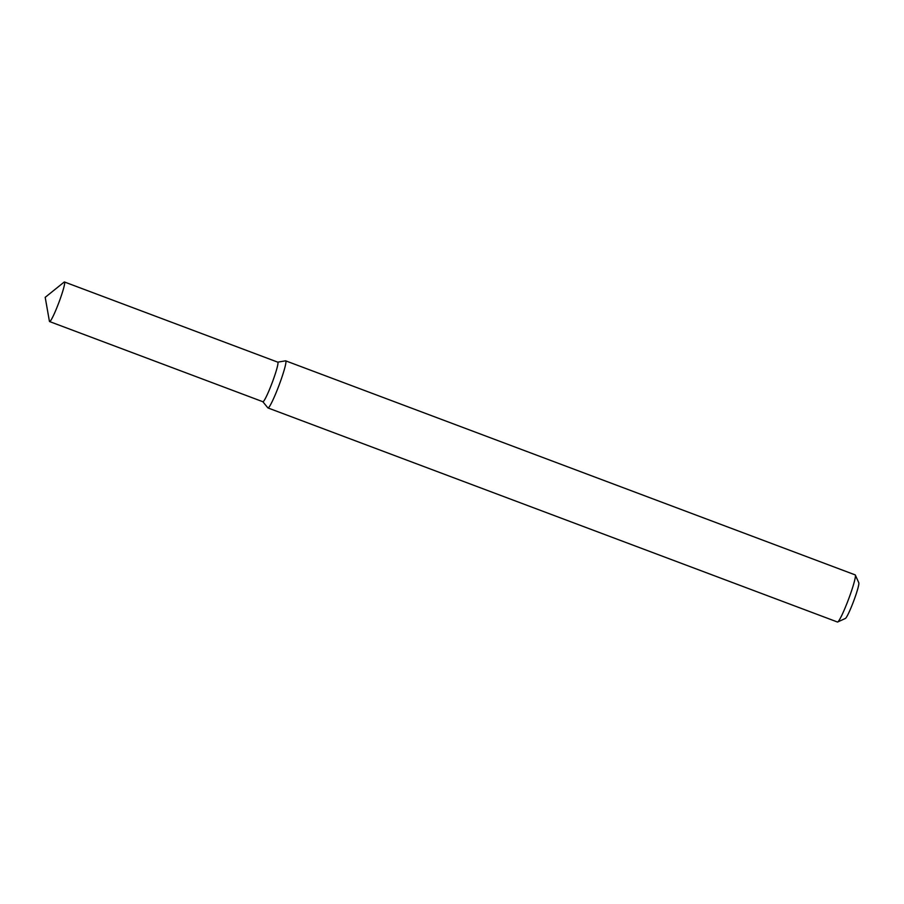 <?xml version="1.0" encoding="UTF-8"?>
<svg xmlns="http://www.w3.org/2000/svg" width="904" height="904" viewBox="0 0 904 904"><rect width="100%" height="100%" fill="white"/><g stroke="black" fill="none" stroke-linecap="round" stroke-linejoin="round"><path stroke-width="1.36" d="M262.804 401.67A21.142 1.989 -69.4 0 0 272.194 382.652A21.142 1.989 -69.4 0 0 277.664 362.165M267.81 407.772A25.165 2.373 -69.4 0 0 267.878 407.873A25.165 2.373 -69.4 0 0 267.979 407.953A25.165 2.373 -69.4 0 0 279.053 385.228A25.165 2.373 -69.4 0 0 285.687 360.843A25.165 2.373 -69.4 0 0 285.551 360.832L277.72 362.154M267.979 407.953L837.454 622.009A25.165 2.373 -69.4 0 0 837.703 621.975A25.165 2.373 -69.4 0 0 848.528 599.284A25.165 2.373 -69.4 0 0 855.342 575.08A25.165 2.373 -69.4 0 0 855.173 574.887L285.687 360.843M837.703 621.975L845.398 618.449A19.131 1.797 -69.4 0 0 853.625 601.194A19.131 1.797 -69.4 0 0 858.8 582.797L855.342 575.08M49.46 321.417A21.142 1.989 -69.4 0 0 49.596 321.564A21.142 1.989 -69.4 0 0 58.896 302.478A21.142 1.989 -69.4 0 0 64.478 281.991A21.142 1.989 -69.4 0 0 64.094 282.127L45.2 297.337L49.404 321.214A21.142 1.989 -69.4 0 0 49.46 321.417M49.596 321.564L262.894 401.738A21.142 1.989 -69.4 0 0 272.194 382.652A21.142 1.989 -69.4 0 0 277.777 362.165L64.478 281.991M262.849 401.726L267.878 407.873"/></g></svg>
